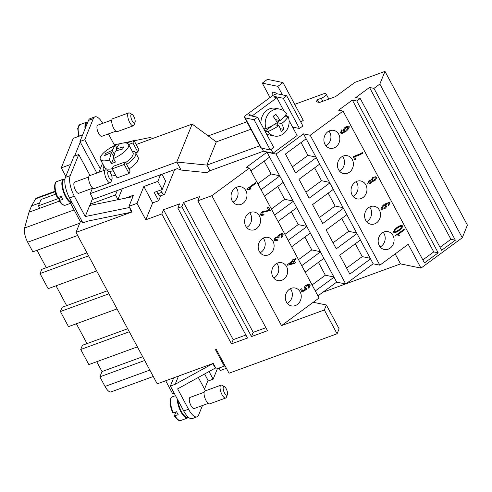 <?xml version="1.0" encoding="UTF-8"?>
<svg xmlns="http://www.w3.org/2000/svg" width="492" height="492" viewBox="0 0 492 492"><rect width="100%" height="100%" fill="white"/><g stroke="black" fill="none" stroke-linecap="round" stroke-linejoin="round"><path stroke-width="0.74" d="M227.384 394.59L226.4 397.192A6.851 2.466 -110.1 0 1 225.693 398.016A6.851 2.466 -110.1 0 1 222.064 394.744A6.851 2.466 -110.1 0 1 220.994 385.144A6.851 2.466 -110.1 0 1 222.07 385.316L224.493 386.675A4.563 1.642 -110.1 0 1 226.197 388.742A4.563 1.642 -110.1 0 1 227.384 394.59A4.563 1.642 -110.1 0 1 224.487 392.96A4.563 1.642 -110.1 0 1 223.147 388.188A4.563 1.642 -110.1 0 1 224.493 386.675M225.693 398.016L209.684 403.858A6.851 2.466 -110.1 0 1 206.056 400.586A6.851 2.466 -110.1 0 1 204.986 390.986L220.994 385.144M188.35 417.234L187.876 417.407A12.097 4.354 -110.1 0 1 181.462 411.632A12.097 4.354 -110.1 0 1 177.944 400.193M173.387 412.899A12.558 4.52 -110.1 0 1 172.218 396.872C169.143 399 169.316 404.338 172.753 412.899L176.585 411.73A12.558 4.52 69.9 0 0 177.372 413.298A12.558 4.52 69.9 0 0 178.209 414.75L174.377 415.783L175.927 411.97M188.467 417.339A12.558 4.52 -110.1 0 1 187.63 417.979A12.558 4.52 -110.1 0 1 180.976 411.988A12.558 4.52 -110.1 0 1 177.28 398.951M208.214 403.422L194.162 408.551A5.935 2.134 -110.1 0 1 191.019 405.716A5.935 2.134 -110.1 0 1 190.097 397.395L204.149 392.265M135.036 122.36L134.058 124.962A6.851 2.466 -110.1 0 1 133.344 125.786A6.851 2.466 -110.1 0 1 129.716 122.514A6.851 2.466 -110.1 0 1 128.646 112.914A6.851 2.466 -110.1 0 1 129.722 113.086L132.145 114.445A4.563 1.642 -110.1 0 1 133.849 116.512A4.563 1.642 -110.1 0 1 135.036 122.36A4.563 1.642 -110.1 0 1 132.139 120.731A4.563 1.642 -110.1 0 1 130.798 115.958A4.563 1.642 -110.1 0 1 132.145 114.445M133.344 125.786L117.336 131.628A6.851 2.466 -110.1 0 1 113.707 128.357A6.851 2.466 -110.1 0 1 112.637 118.756L128.646 112.914M115.866 131.192L101.813 136.321A5.935 2.134 -110.1 0 1 98.671 133.486A5.935 2.134 -110.1 0 1 97.748 125.165L111.801 120.036M109.064 171.4L106.641 170.041A6.851 2.466 69.9 0 0 105.565 169.869A6.851 2.466 69.9 0 0 106.629 179.469A6.851 2.466 69.9 0 0 110.263 182.735A6.851 2.466 69.9 0 0 110.971 181.911L111.955 179.309A4.563 1.642 69.9 0 0 110.768 173.461A4.563 1.642 69.9 0 0 109.064 171.4A4.563 1.642 69.9 0 0 107.717 172.907A4.563 1.642 69.9 0 0 109.058 177.68A4.563 1.642 69.9 0 0 111.955 179.309M105.565 169.869L89.556 175.712A6.851 2.466 69.9 0 0 90.62 185.312A6.851 2.466 69.9 0 0 94.255 188.577L110.263 182.735M64.962 179.1L64.144 179.395A12.097 4.354 69.9 0 0 66.026 196.351A12.097 4.354 69.9 0 0 71.795 202.224M92.785 188.141L78.732 193.27A5.935 2.134 -110.1 0 1 75.59 190.435A5.935 2.134 -110.1 0 1 74.661 182.12L88.714 176.991M57.958 197.618A12.558 4.52 69.9 0 1 56.789 181.597C53.72 182.132 53.979 191.203 57.318 197.624L61.156 196.449A12.558 4.52 69.9 0 0 61.943 198.024A12.558 4.52 69.9 0 0 62.779 199.475L58.948 200.508L60.491 196.695M64.882 179.131A12.558 4.52 69.9 0 0 63.591 179.113A12.558 4.52 69.9 0 0 65.541 196.708A12.558 4.52 69.9 0 0 72.072 202.741L65.393 205.189L63.333 205.084C62.908 204.875 61.66 204.672 58.948 200.656L58.948 200.508M272.402 95.792A9.133 3.272 53.7 0 1 272.746 92.49A9.133 3.272 53.7 0 1 277.033 93.892M273.38 125.023L265.157 131.069A13.696 11.882 -78.4 0 1 264.253 129.624A13.696 11.882 -78.4 0 1 263.534 128.043L266.147 128.584A13.696 11.882 -78.4 0 1 268.042 114.384A13.696 11.882 -78.4 0 1 279.936 109.175A13.696 11.882 -78.4 0 1 286.565 113.572A21.574 7.441 -28.2 0 1 280.028 120.552A21.574 7.737 53.7 0 0 275.834 114.316A19.631 6.771 -28.2 0 1 273.085 116.333A21.574 7.737 -126.3 0 1 277.279 122.57A21.574 7.441 -28.2 0 1 266.147 128.584M261.006 123.738A13.696 11.882 -78.4 0 1 275.68 108.295L279.936 109.175M126.616 164.445A18.265 6.304 -28.2 0 0 135.534 155.503A18.265 6.304 -28.2 0 0 135.62 152.717A18.265 6.304 -28.2 0 0 132.17 151.105M111.782 176.031A18.265 6.304 -28.2 0 0 115.669 175.244M129.045 168.977A18.265 6.304 -28.2 0 0 137.963 160.035A18.265 6.304 -28.2 0 0 138.055 157.249L135.62 152.717M104.003 166.21A18.265 6.304 -28.2 0 0 103.517 167.188A18.265 6.304 -28.2 0 0 103.431 169.98A18.265 6.304 -28.2 0 0 103.824 170.503M109.249 171.511A18.265 6.304 -28.2 0 0 113.24 170.712M113.511 158.492A15.978 5.517 -28.2 0 0 128.474 146.8A15.978 5.517 -28.2 0 0 128.553 144.365A15.978 5.517 -28.2 0 0 119.433 143.879A91.291 32.847 69.9 0 0 116.296 149.008A91.291 79.138 22.1 0 1 123.547 146.911A90.737 32.644 69.9 0 0 122.692 149.021A91.291 79.138 -157.9 0 0 115.442 151.118A91.291 32.847 69.9 0 0 113.511 158.492L115.429 162.071A15.978 5.517 151.8 0 1 111.426 163.528L109.507 159.949A91.291 32.847 -110.1 0 1 111.438 152.582A91.291 79.138 -157.9 0 0 104.679 155.595A90.737 32.644 -110.1 0 1 105.534 153.486A91.291 79.138 22.1 0 1 112.293 150.472A91.291 32.847 -110.1 0 1 115.429 145.337A15.978 5.517 -28.2 0 0 100.46 157.028A15.978 5.517 -28.2 0 0 100.386 159.463L104.821 167.741A15.978 5.517 -28.2 0 0 112.293 168.67M125.608 162.569A15.978 5.517 -28.2 0 0 132.914 155.078A15.978 5.517 -28.2 0 0 132.988 152.637L128.553 144.365M100.386 159.463A15.978 5.517 -28.2 0 0 109.507 159.949M233.048 202.138A9.133 7.921 101.6 0 0 234.161 201.449A9.133 7.921 101.6 0 0 236.068 187.489M234.961 188.178A9.133 7.921 -78.4 0 1 240.852 186.788A9.133 7.921 -78.4 0 1 246.898 193.873A9.133 7.921 -78.4 0 1 243.06 203.282A9.133 7.921 -78.4 0 1 237.169 204.672A9.133 7.921 -78.4 0 1 231.129 197.587A9.133 7.921 -78.4 0 1 234.961 188.178M246.621 227.445A9.133 7.921 101.6 0 0 247.728 226.75A9.133 7.921 101.6 0 0 249.641 212.79M248.528 213.479A9.133 7.921 -78.4 0 1 254.425 212.089A9.133 7.921 -78.4 0 1 260.465 219.174A9.133 7.921 -78.4 0 1 256.627 228.589A9.133 7.921 -78.4 0 1 250.736 229.979A9.133 7.921 -78.4 0 1 244.696 222.894A9.133 7.921 -78.4 0 1 248.528 213.479M260.188 252.747A9.133 7.921 101.6 0 0 261.295 252.058A9.133 7.921 101.6 0 0 263.208 238.097M262.095 238.786A9.133 7.921 -78.4 0 1 267.992 237.396A9.133 7.921 -78.4 0 1 274.032 244.481A9.133 7.921 -78.4 0 1 270.2 253.89A9.133 7.921 -78.4 0 1 264.302 255.28A9.133 7.921 -78.4 0 1 258.263 248.196A9.133 7.921 -78.4 0 1 262.095 238.786M273.755 278.054A9.133 7.921 101.6 0 0 274.862 277.365A9.133 7.921 101.6 0 0 276.775 263.398M275.668 264.087A9.133 7.921 -78.4 0 1 281.559 262.697A9.133 7.921 -78.4 0 1 287.599 269.782A9.133 7.921 -78.4 0 1 283.767 279.198A9.133 7.921 -78.4 0 1 277.869 280.588A9.133 7.921 -78.4 0 1 271.83 273.503A9.133 7.921 -78.4 0 1 275.668 264.087M287.322 303.355A9.133 7.921 101.6 0 0 288.435 302.666A9.133 7.921 101.6 0 0 290.341 288.706M289.235 289.394A9.133 7.921 -78.4 0 1 295.126 288.005A9.133 7.921 -78.4 0 1 301.166 295.089A9.133 7.921 -78.4 0 1 297.334 304.499A9.133 7.921 -78.4 0 1 291.442 305.895A9.133 7.921 -78.4 0 1 285.397 298.81A9.133 7.921 -78.4 0 1 289.235 289.394M325.895 145.737A9.133 7.921 101.6 0 0 327.008 145.048A9.133 7.921 101.6 0 0 328.92 131.087M327.807 131.776A9.133 7.921 -78.4 0 1 333.699 130.386A9.133 7.921 -78.4 0 1 339.744 137.471A9.133 7.921 -78.4 0 1 335.907 146.887A9.133 7.921 -78.4 0 1 330.015 148.276A9.133 7.921 -78.4 0 1 323.976 141.192A9.133 7.921 -78.4 0 1 327.807 131.776M339.468 171.044A9.133 7.921 101.6 0 0 340.575 170.355A9.133 7.921 101.6 0 0 342.487 156.394M341.374 157.083A9.133 7.921 -78.4 0 1 347.272 155.693A9.133 7.921 -78.4 0 1 353.311 162.778A9.133 7.921 -78.4 0 1 349.474 172.188A9.133 7.921 -78.4 0 1 343.582 173.578A9.133 7.921 -78.4 0 1 337.543 166.493A9.133 7.921 -78.4 0 1 341.374 157.083M353.035 196.351A9.133 7.921 101.6 0 0 354.142 195.656A9.133 7.921 101.6 0 0 356.054 181.696M354.941 182.384A9.133 7.921 -78.4 0 1 360.839 180.995A9.133 7.921 -78.4 0 1 366.878 188.079A9.133 7.921 -78.4 0 1 363.047 197.495A9.133 7.921 -78.4 0 1 357.149 198.885A9.133 7.921 -78.4 0 1 351.11 191.8A9.133 7.921 -78.4 0 1 354.941 182.384M366.601 221.652A9.133 7.921 101.6 0 0 367.708 220.963A9.133 7.921 101.6 0 0 369.621 207.003M368.514 207.692A9.133 7.921 -78.4 0 1 374.406 206.302A9.133 7.921 -78.4 0 1 380.445 213.387A9.133 7.921 -78.4 0 1 376.614 222.796A9.133 7.921 -78.4 0 1 370.716 224.186A9.133 7.921 -78.4 0 1 364.677 217.107A9.133 7.921 -78.4 0 1 368.514 207.692M380.168 246.959A9.133 7.921 101.6 0 0 381.282 246.271A9.133 7.921 101.6 0 0 383.188 232.304M382.081 232.999A9.133 7.921 -78.4 0 1 387.973 231.609A9.133 7.921 -78.4 0 1 394.012 238.688A9.133 7.921 -78.4 0 1 390.181 248.103A9.133 7.921 -78.4 0 1 384.289 249.493A9.133 7.921 -78.4 0 1 378.243 242.408A9.133 7.921 -78.4 0 1 382.081 232.999M174.248 393.299L172.717 393.858L165.687 380.753M173.688 377.831L170.361 386.048L175.164 384.295L213.245 363.397L215.644 367.875L212.519 363.662L157.219 383.846L76.014 232.396L80.374 221.64L70.54 203.307M82.619 134.913L73.24 138.338L61.272 167.87L65.823 176.357M163.528 209.727L179.537 203.885L177.827 208.104L247.494 338.029L231.486 343.871L161.819 213.946L163.528 209.727L233.196 339.652L245.877 335.021M231.486 343.871L233.196 339.652M183.541 202.427L199.549 196.585L197.839 200.804L267.5 330.722L251.492 336.565L181.831 206.646L183.541 202.427L253.202 332.346L265.889 327.721M251.492 336.565L253.202 332.346M90.036 175.533L78.769 154.519L70.221 175.607A15.978 5.75 69.9 0 0 74.317 196.21L85.221 216.554L89.71 205.478L125.288 198.202L133.486 195.207L129.002 206.283L137.004 203.362L145.81 219.789L161.819 213.946M129.002 206.283L132.04 211.947L76.014 232.396M202.476 405.513L198.608 415.057A15.978 5.75 -110.1 0 1 197.003 416.853A15.978 5.75 -110.1 0 1 188.528 409.221L177.624 388.883L215.644 367.875L216.283 369.062L224.284 366.14L215.478 349.714L216.277 349.418L229.032 373.213L337.088 333.779L324.326 309.985L281.51 325.612L211.843 195.693L249.419 168.073L246.271 167.421L266.978 152.2L276.037 154.07L303.509 133.873L310.188 135.251L343.053 111.094L338.601 110.177L352.34 100.079L356.786 101.001L438.2 252.827L424.461 262.925L343.053 111.094M197.839 200.804L211.843 195.693M177.827 208.104L181.831 206.646M360.224 98.474L355.771 97.557L369.51 87.459L373.957 88.375L455.371 240.207L441.632 250.299L360.224 98.474L356.786 101.001M440.02 247.298L450.918 239.284L369.51 87.459M455.371 240.207L450.918 239.284M422.849 259.917L433.747 251.91L352.34 100.079M438.2 252.827L433.747 251.91M317.943 295.87L336.645 282.125L345.704 283.995L373.176 263.798L379.849 265.176L310.188 135.251M379.849 265.176L408.231 244.315L420.986 268.109L400.531 263.89L345.944 283.816M373.957 88.375L379.849 84.046L462.271 237.765L420.986 268.109M355.925 159.254L354.541 156.708L355.925 159.254L354.91 159.998L353.108 156.647L360.15 153.879L362.641 152.385L362.991 153.043C360.279 154.709 357.469 155.933 354.56 156.714L354.541 156.708C357.444 155.927 360.255 154.703 362.973 153.037L362.629 152.397M389.123 203.276C388.44 202.821 387.186 203.178 385.359 204.352L386.946 204.918C387.087 205.97 386.429 207.169 384.965 208.51L381.786 209.377L381.189 209.02C380.949 207.833 382.013 206.222 384.387 204.192L389.436 202.317L389.996 202.655L388.643 205.674L388.225 205.133L389.123 203.276L388.772 203.067M398.606 235.896L395.648 235.982L395.433 235.57L404.049 229.235L404.387 229.869L397.671 234.801L399.627 235.145L398.379 235.834M393.625 232.242C394.522 232.95 396.281 232.439 398.914 230.711L402.136 227.63L398.938 230.711C396.306 232.439 394.541 232.95 393.649 232.242C393.409 231.062 394.572 229.426 397.13 227.341C399.75 225.619 401.509 225.108 402.407 225.803L402.136 227.63L402.388 225.797L401.909 225.496M394.141 232.556L393.649 232.242M401.921 225.502L402.388 225.797M374.633 180.841L371.927 181.443L370.599 183.51L368.25 184.051L367.592 183.645L369.018 180.496L371.152 179.998L372.838 177.403L375.617 176.757L376.349 177.2C376.546 178.381 375.974 179.592 374.633 180.841L374.609 180.835C375.949 179.586 376.521 178.375 376.325 177.194L375.605 176.751M372.186 181.548L374.609 180.835M340.378 132.895L341.731 129.851L342.155 130.423L341.368 131.333L341.263 132.305L341.835 132.637L345.23 131.044L343.41 130.626C343.281 129.568 343.933 128.381 345.372 127.053L348.594 126.173L349.172 126.518C349.437 127.717 348.367 129.341 345.974 131.376L342.057 133.486L340.378 132.895M342.155 130.423L341.35 131.327L341.239 132.299L341.835 132.637M373.176 263.798L370.544 258.89L349.83 274.112L339.708 255.225L360.415 240.004L356.977 233.583L336.264 248.804L326.141 229.924L346.848 214.697L343.404 208.276L322.697 223.503L312.568 204.617L333.281 189.395L329.837 182.975L309.13 198.196L299.001 179.316L319.714 164.088L316.27 157.668L295.557 172.895L285.434 154.008L306.147 138.787L303.509 133.873M346.608 268.103L362.223 256.627L355.322 243.749M370.212 258.275L362.223 256.627M370.544 258.89L360.415 240.004M333.041 242.796L348.656 231.32L341.749 218.448M356.645 232.968L348.656 231.32M356.977 233.583L346.848 214.697M319.474 217.495L335.089 206.019L328.182 193.141M343.078 207.661L335.089 206.019M343.404 208.276L333.281 189.395M305.907 192.188L321.516 180.712L314.616 167.84M329.511 182.36L321.516 180.712M329.837 182.975L319.714 164.088M345.704 283.995L276.037 154.07M292.334 166.886L307.949 155.404L301.049 142.532M315.938 157.053L307.949 155.404M316.27 157.668L306.147 138.787M336.645 282.125L279.739 175.995L261.037 189.74M305.181 272.076L323.884 258.331M312.088 284.954L325.347 275.206L318.441 262.328M334.007 277.217L315.311 290.963M333.871 276.965L325.347 275.206M291.615 246.775L310.317 233.023M298.521 259.647L311.78 249.899L304.874 237.027M320.44 251.91L301.737 265.655M320.304 251.658L311.78 249.899M278.048 221.468L296.75 207.722M284.948 234.34L298.207 224.598L291.307 211.72M306.873 226.603L288.171 240.354M306.737 226.351L298.207 224.598M264.481 196.16L283.177 182.415M271.381 209.038L284.64 199.291L277.74 186.419M293.306 201.302L274.604 215.047M293.171 201.05L284.64 199.291M279.739 175.995L266.978 152.2M250.908 170.859L269.61 157.114M257.814 183.731L271.074 173.983L264.167 161.112M279.604 175.742L271.074 173.983M354.898 159.986L355.901 159.248M385.913 205.435L383.44 205.847L381.995 208.294L384.646 207.833L385.937 205.441L385.587 205.225M385.937 205.441L383.465 205.853L381.995 208.294M388.618 205.674L389.978 202.649L389.424 202.317M381.774 209.371L384.941 208.51C386.404 207.163 387.069 205.963 386.927 204.912L386.171 204.494M385.15 204.512L385.334 204.346C387.167 203.171 388.422 202.815 389.104 203.27M395.629 235.975L398.582 235.889L399.602 235.139L398.895 234.936M397.671 234.801L404.369 229.862L404.037 229.247M401.306 226.295L401.546 226.437C401.109 225.957 399.756 226.48 397.456 227.987C395.291 229.758 394.307 230.963 394.498 231.609L395.494 231.861L398.588 230.059C400.752 228.294 401.736 227.089 401.546 226.437C401.134 225.963 399.775 226.48 397.481 227.993C395.316 229.758 394.332 230.963 394.522 231.615L395.513 231.867M370.784 180.816L369.344 181.154L368.428 182.999L370.212 182.883L371.134 181.019L369.363 181.161L368.428 182.999M375.058 177.581L375.482 177.827L373.2 178.049L372.007 180.41L372.413 180.65M375.457 177.821L373.176 178.042L371.989 180.404L372.389 180.644M371.989 180.404L374.289 180.177L375.482 177.827M368.237 184.051L370.581 183.51L371.903 181.437M348.004 126.985L345.79 127.662L344.406 130.072L344.751 130.282L346.817 129.734L348.318 127.17M348.293 127.164L345.765 127.656L344.388 130.066M341.177 133.498L342.038 133.48L345.956 131.37C348.348 129.334 349.412 127.717 349.148 126.512L348.582 126.173M344.197 131.063L345.23 131.044M342.131 130.417L341.719 129.863M261.572 214.42L263.86 214.174L264.099 214.912L261.473 215.521L260.717 215.047C260.514 213.922 261.018 212.802 262.23 211.677L268.81 210.373L267.451 207.833L268.46 207.089L270.305 210.521L262.556 212.353L261.596 214.426L262.002 214.678L261.572 214.42L262.531 212.347L270.28 210.514L268.447 207.095M261.461 215.521L264.075 214.906L263.841 214.186M289.37 264.093L294.111 262.869L293.22 261.24L289.345 264.087L293.244 261.246M296.264 259.026L294.21 260.532L295.415 262.783L294.45 263.497L287.617 265.219L287.34 264.702L292.9 260.612L292.525 259.911L293.496 259.204L293.872 259.899L295.926 258.392L296.264 259.026L295.913 258.398M293.872 259.899L293.484 259.21M287.611 265.206L294.425 263.491L295.397 262.783L294.185 260.526L296.245 259.02M308.539 288.097C309.757 286.873 310.255 285.735 310.046 284.671C310.28 285.741 309.782 286.879 308.564 288.103L308.115 287.5L309.204 285.311L308.835 285.096M310.046 284.671L309.216 284.05L310.046 284.671M302.721 290.809L301.621 288.755L302.721 290.809L305.194 289.394L304.136 288.81C303.982 287.703 304.622 286.485 306.055 285.157L309.228 284.05M302.002 292.045L306.664 289.314L306.479 288.632L306.688 289.321L302.008 292.057L300.63 289.487L301.639 288.749M305.735 288.632L305.132 288.294L306.491 285.76L309.179 285.311L306.516 285.76L305.157 288.3L306.498 288.626M281.522 237.402C282.734 236.172 283.251 235.028 283.06 233.971L283.084 233.977C283.269 235.035 282.759 236.178 281.547 237.402L281.067 236.873L282.211 234.616L281.805 234.377M275.188 239.795L276.055 237.956L277.506 237.636L276.08 237.962L275.188 239.795L275.532 240.004L275.169 239.795L277.242 239.592L277.396 240.367L274.991 240.84L274.333 240.447C274.192 239.395 274.659 238.343 275.748 237.292L277.869 236.726L279.462 234.21L282.359 233.546M274.979 240.834L277.371 240.36L277.224 239.604M277.506 237.636L278.121 238.079L279.081 237.47L278.7 237.107L279.825 234.862L282.187 234.61M278.115 238.06L279.056 237.464M282.211 234.616L279.85 234.868L278.724 237.113L279.081 237.47M249.961 189.389L247.009 189.475L246.787 189.069L255.403 182.735L255.742 183.368L249.032 188.301L250.982 188.639L249.733 189.334M246.984 189.475L249.936 189.389L250.957 188.639L250.25 188.436M249.032 188.301L255.723 183.362L255.391 182.741M281.51 325.612L319.08 297.992L249.419 168.073M116.296 149.008L117.133 150.57M115.429 145.337L116.813 147.92M112.293 150.472L114.408 154.414M116.875 150.085L116.61 150.737M105.534 153.486L106.26 154.826M114.156 155.41L113.154 155.773M111.438 152.582L113.8 156.985M113.541 158.313L111.426 163.528M250.871 129.267L216.296 141.887L192.163 124.082L176.776 162.046L206.886 165.084L259.733 145.804M192.163 124.082L136.167 144.519M102.502 163.405L98.892 172.305M92.422 188.276L90.251 193.627L176.769 162.053L181.068 170.054L177.329 168.621L93.289 199.291L90.251 193.627M112.225 168.83L117.09 177.895L129.095 173.51L130.122 170.982L125.257 161.917L113.252 166.296L112.225 168.83L124.236 164.445L125.257 161.917M135.663 152.797L137.803 152.016L138.83 149.488L133.972 140.423L126.61 143.104M273.306 116.18L274.173 117.791M275.428 119.605L280.028 120.552M276.879 122.84L278.288 125.466M285.317 115.423A13.696 11.882 -78.4 0 1 285.575 116.057L283.06 117.908M279.585 120.46L277.107 122.28M285.575 116.057L288.189 116.598A21.574 7.441 151.8 0 1 281.645 123.572A21.574 7.737 53.7 0 1 283.933 129.421A19.631 6.771 151.8 0 1 281.184 131.438A21.574 7.737 -126.3 0 0 278.896 125.595A21.574 7.441 151.8 0 1 267.765 131.604L265.157 131.069M277.162 122.649L281.645 123.572M280.255 128.664L283.933 129.421M274.093 124.605L278.896 125.595M288.189 116.598A13.696 11.882 -78.4 0 1 286.295 130.798A13.696 11.882 -78.4 0 1 274.401 136.007L270.145 135.128A13.696 11.882 -78.4 0 1 266.178 133.393M274.401 136.007A13.696 11.882 -78.4 0 1 267.765 131.604M283.921 110.928L276.855 97.754L273.675 96.949A0.91 0.314 151.8 0 1 274.807 96.537L283.263 98.277L286.701 95.755L277.796 93.917A4.563 1.574 -28.2 0 0 272.137 95.983L246.375 114.919A4.563 1.574 -28.2 0 0 244.579 117.539L260.778 147.754A4.563 1.574 -28.2 0 0 261.369 148.117L270.268 149.955L273.706 147.428L257.507 117.213L249.05 115.472A0.91 0.314 151.8 0 1 248.934 115.399A0.91 0.314 151.8 0 1 249.29 114.876L249.973 115.663M292.58 127.077L299.462 128.492L302.9 125.97L286.701 95.755M283.263 98.277L299.462 128.492M244.579 117.539A4.563 1.574 -28.2 0 0 245.17 117.902L254.069 119.74L270.268 149.955M254.069 119.74L257.507 117.213M271.03 149.396L273.066 153.19L297.106 135.521L289.075 120.54M286.805 116.309L285.901 114.624M276.855 97.754L252.814 115.423L249.481 114.734M282.433 94.876L277.863 86.352L262.285 83.136L267.433 79.353L283.011 82.564L277.863 86.352M270.01 97.551L262.285 83.136M283.011 82.564L303.263 120.331L300.833 122.114M293.761 127.317L293.004 127.871M216.296 141.887L206.892 165.091L209.924 170.755L207.027 172.68L181.068 170.054M253.312 116.346L252.814 115.423M261.861 148.221L263.466 151.21L209.924 170.755M273.066 153.19L263.466 151.21M137.803 152.016L132.945 142.951L133.972 140.423M128.64 144.525L132.945 142.951M129.095 173.51L124.236 164.445M152.766 138.461L150.091 137.514L134.156 140.767M462.271 237.765L467.4 225.108L384.978 71.389L354.978 82.342L335.55 96.623L319.542 102.465L316.393 101.813L317.248 99.704L318.625 102.275M317.248 99.704L321.239 98.246A4.563 1.574 -28.2 0 0 326.116 93.984A4.563 1.574 -28.2 0 0 322.949 94.034L294.69 104.347M137.004 203.362L143.842 186.486L157.852 181.376L160.533 174.752M113.781 146.081L114.285 144.833L108.431 133.904M114.285 144.833L120.86 143.492M122.551 143.147L131.555 141.302M345.544 283.958L322.9 292.223M204.524 389.055L208.036 380.384L208.344 380.949L213.141 379.197L209.032 371.534M204.604 373.975L208.036 380.384M81.906 221.08L80.374 221.64M96.862 173.043L79.95 141.505L88.499 120.411A15.978 5.75 -110.1 0 1 90.11 118.615L94.907 116.862A15.978 5.75 69.9 0 0 93.302 118.658L84.753 139.753L100.319 168.787M74.593 156.038L80.251 142.071M61.272 167.87L70.651 164.445M85.221 216.554L129.636 207.47L131.309 212.212L87.681 221.136L82.877 222.888L69.513 197.962A15.978 5.75 -110.1 0 1 65.418 177.36L73.966 156.272L78.769 154.519M59.274 201.16L39.791 208.276L38.474 205.822L59.975 197.968M55.922 194.057L41.039 199.494L38.474 205.822M90.872 205.238L90.294 204.162L92.705 198.208M90.294 204.162L115.503 194.961L117.299 190.527M127.68 328.754L82.447 345.261L80.737 349.48L88.837 364.59L137.391 346.866M129.291 331.762L80.737 349.48M86.973 252.839L41.74 269.345L40.03 273.564L48.136 288.675L96.684 270.951M88.585 255.846L40.03 273.564M76.377 323.748L87.016 343.594M96.727 361.706L102.01 371.565L99.876 376.835L105.024 386.441A11.414 4.108 69.9 0 0 111.075 391.89L153.276 376.491M142.674 356.725L102.01 371.565M36.998 250.311L46.309 267.679M56.02 285.797L66.66 305.637M107.324 290.797L62.097 307.303L60.387 311.522L68.486 326.633L117.041 308.908M108.935 293.804L60.387 311.522M55.135 191.203L36.586 197.975A11.414 4.108 69.9 0 0 35.645 198.829L31.549 205.89L28.985 212.218L24.6 227.999A11.414 4.108 69.9 0 0 27.693 242.218L32.841 251.824L77.656 235.471M39.643 202.938L31.549 205.89M39.791 208.276L28.985 212.218M144.691 360.482L99.876 376.835M85.073 128.855A12.558 4.52 -110.1 0 1 86.672 122.164A12.558 4.52 -110.1 0 1 87.804 122.133M85.577 127.619A12.097 4.354 -110.1 0 1 87.232 122.447L87.748 122.256M125.288 198.202L132.908 196.64M131.684 211.289L131.309 212.212M174.642 169.599L164.777 193.953A4.563 1.642 -110.1 0 1 164.316 194.463L160.312 195.927A4.563 1.642 -110.1 0 1 157.895 193.743L156.69 191.505M164.316 194.463A4.563 1.642 -110.1 0 1 161.893 192.286L160.693 190.047M122.311 188.7L117.932 199.494L116.598 199.98M117.932 199.494L115.503 194.961M102.736 123.344A15.978 5.75 69.9 0 0 94.907 116.862M79.95 141.505L84.753 139.753M157.852 181.376L162.206 189.494L165.626 181.056L161.96 174.23M187.63 417.979L180.828 420.463L178.916 420.42C178.442 420.039 177.876 420.82 174.377 415.931L174.377 415.783M219.051 368.053L220.367 370.507L226.406 368.305M175.164 384.295L178.491 376.079M217.421 368.649L213.141 379.197M313.244 302.285L326.356 304.985L324.326 309.985M337.088 333.779L339.111 328.779L326.356 304.985M224.696 365.126L224.284 366.14M400.531 263.89L395.181 253.909M379.849 84.046L384.978 71.389M246.867 121.801L208.196 135.915M145.81 219.789L152.649 202.913L158.658 200.724L160.65 195.804M143.842 186.486L152.649 202.913M162.206 189.494L154.199 192.415L158.658 200.724M198.307 377.456L205.472 390.814M170.361 386.048L183.725 410.974A15.978 5.75 69.9 0 0 192.2 418.606L197.003 416.853M249.29 114.876L249.684 115.602M274.807 96.537L275.286 97.428M245.17 117.902L261.369 148.117M322.85 101.254L321.239 98.246M55.245 191.677L35.645 198.829M74.095 209.936L24.6 227.999M79.729 223.227L27.693 242.218M149.839 370.089L105.024 386.441M59.575 200.644A12.558 4.52 69.9 0 0 65.393 205.189M79.31 136.124A12.558 4.52 -110.1 0 1 79.87 124.642L77.711 128.461L78.763 136.321M161.893 192.286L157.895 193.743M65.418 177.36L70.221 175.607M69.513 197.962L74.317 196.21M88.499 120.411L93.302 118.658M180.828 420.463A12.558 4.52 -110.1 0 1 175.004 415.918M183.725 410.974L188.528 409.221M172.218 396.872L175.521 395.666M56.789 181.597L63.591 179.113M103.732 170.54L103.431 169.98M326.116 93.984L328.847 99.07M86.672 122.164L79.87 124.642"/></g></svg>
